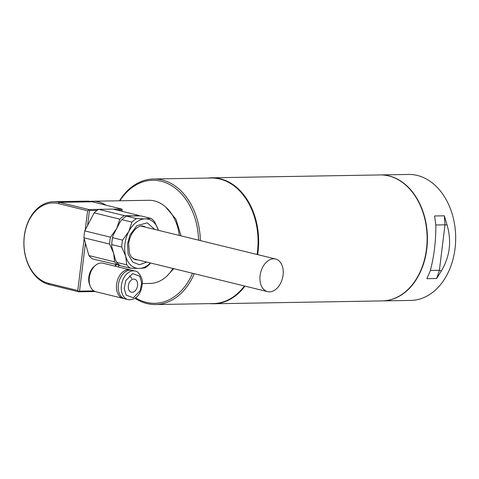 <?xml version="1.0" encoding="UTF-8"?>
<svg xmlns="http://www.w3.org/2000/svg" width="479" height="479" viewBox="0 0 479 479"><rect width="100%" height="100%" fill="white"/><g stroke="black" fill="none" stroke-linecap="round" stroke-linejoin="round"><path stroke-width="0.72" d="M211.311 178.014A62.785 45.834 89 0 1 220.106 178.99A62.785 45.834 89 0 1 257.349 254.547M244.655 286.029A62.785 45.834 89 0 1 213.442 303.566M207.844 178.068A62.994 45.984 89 0 1 211.592 177.799A62.994 45.984 89 0 1 220.274 178.781A62.994 45.984 89 0 1 257.642 254.618M244.967 286.107A62.994 45.984 89 0 1 213.736 303.77A62.994 45.984 89 0 1 209.982 303.626M213.736 303.77L382.206 300.908A62.994 45.984 -91 0 0 427.011 243.104A62.994 45.984 -91 0 0 388.75 175.919A62.994 45.984 -91 0 0 380.069 174.937L211.592 177.799M380.212 174.931A62.994 45.984 89 0 1 380.356 174.931A62.994 45.984 89 0 1 389.038 175.913A62.994 45.984 89 0 1 427.298 243.104A62.994 45.984 89 0 1 382.493 300.908A62.994 45.984 89 0 1 382.35 300.908M382.493 300.908L410.76 300.423A62.994 45.984 -91 0 0 455.05 248.541A62.994 45.984 -91 0 0 417.305 175.434A62.994 45.984 -91 0 0 408.623 174.452L380.356 174.931M434.597 215.975L444.35 215.807L447.039 224.908C451.781 241.23 449.901 256.546 441.399 270.851L436.656 278.509L426.897 278.676L430.202 271.042C434.022 256.816 435.902 241.5 435.842 225.1L434.597 215.975M447.039 224.908L444.985 224.837L444.35 215.807M436.656 278.509L439.399 270.306L444.985 224.837L435.83 224.992M441.399 270.851L439.399 270.306L430.364 270.461M119.876 200.779A61.528 44.912 89 0 1 161.118 181.23A61.528 44.912 89 0 1 198.569 240.159M192.522 273.269A61.528 44.912 89 0 1 146.251 302.345A61.528 44.912 89 0 1 135.521 297.782M119.499 200.785A62.785 45.834 89 0 1 153.478 178.996A62.785 45.834 89 0 1 162.136 179.972A62.785 45.834 89 0 1 200.36 240.596M194.264 273.695A62.785 45.834 89 0 1 155.609 304.548A62.785 45.834 89 0 1 146.957 303.572A62.785 45.834 89 0 1 134.904 298.207M257.073 254.481A62.785 45.834 -91 0 0 257.439 251.858A62.785 45.834 -91 0 0 219.819 178.99A62.785 45.834 -91 0 0 211.167 178.014L153.478 178.996M155.609 304.548L213.299 303.572A62.785 45.834 -91 0 0 244.416 285.969M113.26 209.143L121.63 209.006L92.148 201.785A41.787 30.506 -91 0 0 86.388 201.138L53.672 201.695A41.787 30.506 89 0 1 59.432 202.342L88.914 209.557L98.638 209.395M95.243 291.543L78.813 291.819L49.331 284.604A41.787 30.506 89 0 1 23.95 240.033A41.787 30.506 89 0 1 53.672 201.695M49.331 284.604L48.619 283.376A40.529 29.584 89 0 1 24.339 236.345A40.529 29.584 89 0 1 58.414 203.599L59.432 202.342L92.148 201.785M121.971 211.281L122.169 209.485L121.63 209.006M122.133 209.976L117.014 210.065M97.075 210.407L89.417 210.532L87.573 225.507M85.226 230.022L87.597 210.742L88.878 210.053L88.914 209.557M88.878 210.053L89.417 210.532M87.597 210.742L58.414 203.599M48.619 283.376L77.802 290.519L84.172 238.644M77.802 290.519L78.813 291.819M78.879 291.489L79.52 291.142L93.914 290.897M115.229 266.204L115.433 264.528M85.418 243.098L79.52 291.142M90.004 285.502A12.807 8.598 -76.2 0 1 88.723 280.443A12.807 8.598 -76.2 0 1 91.303 269.887A12.807 8.598 -76.2 0 1 94.782 265.995M93.914 266.911A11.969 8.035 103.8 0 0 91.208 270.048M88.711 280.251A11.969 8.035 103.8 0 0 89.657 284.286M116.146 264.701A39.476 28.818 89 0 1 115.373 266.24M90.292 201.414A41.577 30.351 89 0 1 92.704 201.24A41.577 30.351 89 0 1 98.434 201.887A41.577 30.351 89 0 1 106.021 205.186M119.127 265.288A41.577 30.351 89 0 1 118.313 266.959M179.32 235.446A41.577 30.351 -91 0 0 154.406 200.935A41.577 30.351 -91 0 0 148.67 200.288L92.704 201.24M142.281 283.562L150.083 283.43A41.577 30.351 -91 0 0 172.913 268.468M98.728 209.347L113.074 209.101L138.778 215.394L133.114 215.885L124.426 215.634L98.728 209.347A27.297 18.322 103.8 0 0 94.153 212.868L119.852 219.16L116.678 228.537L110.481 237.177L84.777 230.89A27.297 18.322 103.8 0 0 83.933 237.794L109.631 244.08L113.637 253.343L114.613 261.857L88.908 255.57A27.297 18.322 103.8 0 0 92.633 258.947L119.804 265.324M114.613 261.857A27.297 18.322 103.8 0 0 118.337 265.24M84.777 230.89L94.153 212.868M88.908 255.57L83.933 237.794M110.481 237.177A27.297 18.322 103.8 0 0 109.631 244.08M139.431 215.831A27.297 18.322 103.8 0 0 138.778 215.394M124.426 215.634A27.297 18.322 103.8 0 0 119.852 219.16M154.825 229.453L147.233 222.837L136.892 225.669L129.983 234.979L127.528 243.895L128.115 254.109L132.641 262.067L139.407 264.731L146.831 262.085M131.947 222.118L128.773 231.501L122.576 240.141L112.595 237.698L113.08 235.464L120.283 221.615L121.971 219.675L131.947 222.118A27.297 18.322 -76.2 0 1 136.521 218.598L126.546 216.155L127.6 215.975L140.898 215.909L150.873 218.352A27.297 18.322 -76.2 0 1 154.603 221.735L158.405 230.327A25.201 16.915 103.8 0 0 145.209 218.843A25.201 16.915 103.8 0 0 128.773 231.501A25.201 16.915 103.8 0 0 125.732 256.301A25.201 16.915 103.8 0 0 139.12 268.45A25.201 16.915 103.8 0 0 150.418 262.965M125.732 256.301L126.707 264.821L116.726 262.378L115.547 260.169L111.721 246.511L111.751 244.601L121.726 247.044L125.732 256.301M116.726 262.378A27.297 18.322 -76.2 0 0 120.457 265.761L130.432 268.204A27.297 18.322 -76.2 0 1 126.707 264.821M130.432 268.204L139.12 268.45L144.784 267.959A27.297 18.322 -76.2 0 0 149.358 264.438L150.616 263.013M121.726 247.044A27.297 18.322 -76.2 0 1 122.576 240.141M150.873 218.352L145.209 218.843L136.521 218.598M111.721 246.511A26.459 17.759 -76.2 0 1 113.08 235.464M112.595 237.698A27.297 18.322 103.8 0 0 111.751 244.601M126.546 216.155A27.297 18.322 103.8 0 0 121.971 219.675M269.551 291.861A16.801 11.274 -76.2 0 1 267.587 291.645A16.801 11.274 -76.2 0 1 260.325 274.078A16.801 11.274 -76.2 0 1 273.611 258.792A16.801 11.274 -76.2 0 1 275.575 259.007A16.801 11.274 -76.2 0 1 282.844 276.575A16.801 11.274 -76.2 0 1 269.551 291.861M134.94 271.03C139.82 271.108 143.083 281.227 142.281 282.43C142.125 290.891 137.695 300.758 127.947 299.585A14.699 9.867 103.8 0 1 121.253 288.586A14.699 9.867 103.8 0 1 133.222 270.839A14.699 9.867 103.8 0 1 134.94 271.03L131.917 270.288A14.699 9.867 103.8 0 0 130.198 270.096A14.699 9.867 103.8 0 0 118.57 283.472A14.699 9.867 103.8 0 0 124.923 298.842L127.947 299.585A14.699 9.867 103.8 0 0 129.665 299.776M132.144 292.292A6.718 4.509 -76.2 0 1 131.36 292.202A6.718 4.509 -76.2 0 1 128.45 285.179A6.718 4.509 -76.2 0 1 133.767 279.059A6.718 4.509 -76.2 0 1 134.551 279.149A6.718 4.509 -76.2 0 1 137.461 286.173A6.718 4.509 -76.2 0 1 132.144 292.292M124.031 298.555A14.699 9.867 -76.2 0 1 123.109 298.399A14.699 9.867 -76.2 0 1 116.756 283.029A14.699 9.867 -76.2 0 1 128.384 269.653A14.699 9.867 -76.2 0 1 130.102 269.845A14.699 9.867 -76.2 0 1 130.995 270.132M130.102 269.845L102.889 263.181A14.699 9.867 103.8 0 0 101.171 262.995A14.699 9.867 103.8 0 0 89.537 276.371A14.699 9.867 103.8 0 0 95.896 291.741L123.109 298.399M129.558 275.988L131.821 278.479M137.611 259.828A17.22 11.556 -76.2 0 1 137.06 259.858A17.22 11.556 -76.2 0 1 135.048 259.63L131.306 256.966L129.492 253.415L128.671 243.667C129.815 233.034 137.964 224.394 143.233 226.184A17.22 11.556 -76.2 0 1 145.598 227.196M124.217 288.49L126.187 295.172L133.324 297.752L140.167 290.675L141.694 282.861L139.724 276.179L132.587 273.599L125.743 280.682L124.217 288.49M167.039 275.934L173.763 268.677M181.038 235.866L175.967 219.232L165.872 207.203M267.587 291.645L133.072 258.714M275.575 259.007L141.06 226.082"/></g></svg>
